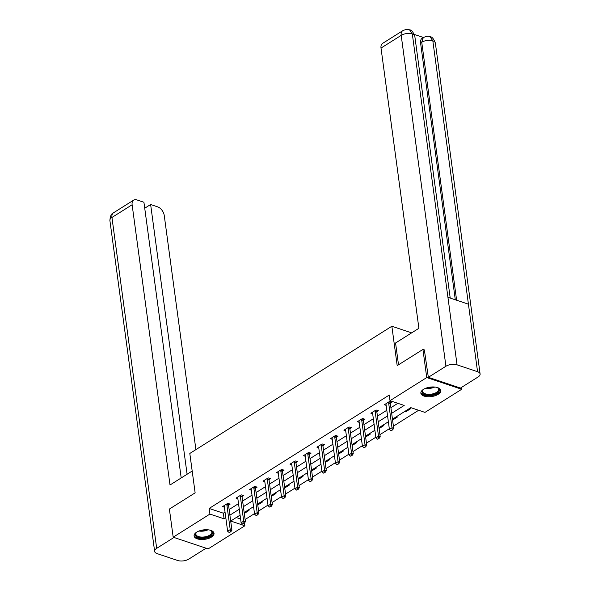 <?xml version="1.0" encoding="UTF-8"?>
<svg xmlns="http://www.w3.org/2000/svg" width="590" height="590" viewBox="0 0 590 590"><rect width="100%" height="100%" fill="white"/><g stroke="black" fill="none" stroke-linecap="round" stroke-linejoin="round"><path stroke-width="0.89" d="M196.691 532.15A10.06 4.764 -7.7 0 1 207.378 529.746A10.06 4.764 -7.7 0 1 214.03 533.264A10.06 4.764 -7.7 0 1 211.434 537.084A10.06 4.764 -7.7 0 1 200.748 539.489A10.06 4.764 -7.7 0 1 194.095 535.963A10.06 4.764 -7.7 0 1 196.691 532.15M423.458 389.378A10.06 4.764 -7.7 0 1 434.144 386.981A10.06 4.764 -7.7 0 1 440.796 390.499A10.06 4.764 -7.7 0 1 438.193 394.319A10.06 4.764 -7.7 0 1 427.514 396.723A10.06 4.764 -7.7 0 1 420.862 393.198A10.06 4.764 -7.7 0 1 423.458 389.378M461.454 387.446L461.704 389.267L424.97 412.395L410.802 407.646L392.461 419.195M245.108 519.525L254.504 513.61M258.59 511.036L267.985 505.121M272.071 502.547L281.467 496.64M285.553 494.066L294.948 488.151M299.034 485.577L308.43 479.663M312.516 477.089L321.911 471.174M325.997 468.6L335.393 462.685M339.479 460.112L348.874 454.197M352.96 451.623L362.349 445.708M366.442 443.134L375.83 437.227M379.923 434.646L389.312 428.738M393.405 426.164L418.642 410.271M244.496 522.969L244.872 525.779L208.145 548.899L173.187 537.195L209.915 514.074L224.089 518.817L225.8 517.74M173.187 537.195L169.382 509.059L195.135 492.849L189.81 453.459L391.856 326.248L411.636 332.871M236.273 517.526L240.595 518.971M409.807 408.273L410.795 408.604L405.61 411.872L404.615 411.54M396.325 416.761L397.313 417.093L392.579 420.073M382.844 425.25L383.832 425.582L379.097 428.561M369.362 433.739L370.35 434.07L365.616 437.05M355.881 442.227L356.869 442.559L352.134 445.539M342.399 450.716L343.387 451.048L338.653 454.027M328.918 459.197L329.906 459.529L325.171 462.508M315.436 467.686L316.424 468.018L311.69 470.997M301.955 476.174L302.943 476.506L298.208 479.486M288.473 484.663L289.461 484.995L284.727 487.974M274.992 493.151L275.98 493.483L271.245 496.463M261.51 501.64L262.498 501.972L257.764 504.952M248.029 510.129L249.017 510.461L244.282 513.44M391.664 413.317L404.187 405.433L390.012 400.684L389.252 395.057L209.155 508.447L223.33 513.189L225.041 512.113M229.127 509.539L238.522 503.624M242.608 501.05L252.004 495.135M256.09 492.562L265.485 486.647M269.571 484.073L278.967 478.166M283.053 475.584L292.448 469.677M296.534 467.103L305.93 461.188M310.016 458.614L319.411 452.7M323.497 450.126L332.893 444.211M336.979 441.637L346.374 435.722M350.46 433.149L359.856 427.234M363.942 424.66L373.337 418.745M377.423 416.171L386.819 410.264M390.904 407.69L397.852 403.309M390.337 403.258L391.9 402.277L389.533 401.488L384.348 404.755L386.155 405.36M376.855 411.746L378.419 410.765L376.051 409.976L370.867 413.243L372.673 413.841M363.374 420.235L364.937 419.254L362.57 418.465L357.385 421.725L359.192 422.329M349.892 428.724L351.456 427.743L349.088 426.954L343.904 430.213L345.711 430.818M336.411 437.212L337.974 436.231L335.607 435.435L330.422 438.702L332.229 439.307M322.929 445.701L324.493 444.72L322.125 443.923L316.941 447.191L318.748 447.795M309.448 454.182L311.011 453.201L308.644 452.412L303.459 455.679L305.266 456.284M295.966 462.671L297.53 461.69L295.162 460.901L289.978 464.168L291.784 464.773M282.485 471.159L284.048 470.178L281.681 469.389L276.496 472.656L278.303 473.254M269.003 479.648L270.567 478.667L268.199 477.878L263.015 481.138L264.822 481.742M255.522 488.137L257.085 487.156L254.718 486.367L249.533 489.626L251.34 490.231M242.04 496.625L243.604 495.644L241.236 494.855L236.052 498.115L237.858 498.72M228.559 505.114L230.122 504.133L227.755 503.336L222.57 506.603L224.377 507.208M391.856 326.248L397.188 365.638L422.934 349.428L424.652 350.003M422.934 349.428L426.74 377.563L461.704 389.267M209.155 508.447L209.915 514.074M390.012 400.684L426.74 377.563M229.886 515.166L239.282 509.251M243.368 506.677L252.763 500.763M256.849 498.189L266.245 492.274M270.331 489.7L279.726 483.793M283.812 481.211L293.208 475.304M297.294 472.73L306.689 466.815M310.775 464.242L320.171 458.327M324.257 455.753L333.652 449.838M337.738 447.264L347.134 441.35M351.22 438.776L360.615 432.861M364.701 430.287L374.097 424.372M378.183 421.798L387.578 415.891M240.078 515.129L230.705 521.029L244.872 525.779M388.375 421.769L378.979 427.676M374.893 430.257L365.498 436.165M361.412 438.739L352.016 444.654M347.93 447.227L338.535 453.142M334.449 455.716L325.053 461.631M320.967 464.205L311.572 470.119M307.486 472.693L298.09 478.608M294.004 481.182L284.609 487.097M280.523 489.671L271.127 495.578M267.041 498.152L257.646 504.067M253.56 506.64L244.164 512.555M223.33 513.189L224.089 518.817M405.492 410.987L405.61 411.872M390.956 430.685L392.534 429.963L390.956 430.685L389.4 429.395L386.059 404.629A1.291 0.819 -71.5 0 0 385.971 404.32L385.764 403.862M388.699 402.011L388.64 402.631A1.291 0.819 -71.5 0 0 388.648 403L391.996 427.757L393.7 428.325L392.534 429.963M390.477 401.805L390.344 403.206A1.291 0.819 -71.5 0 0 390.351 403.567L393.7 428.325M389.4 429.395L391.996 427.757L392.254 429.867M436.895 387.409A8.703 4.123 -7.7 0 1 437.677 387.77A8.703 4.123 -7.7 0 1 439.144 390.964A8.703 4.123 -7.7 0 1 428.842 395.197A8.703 4.123 -7.7 0 1 422.263 390.934A8.703 4.123 -7.7 0 1 423.133 389.732A8.703 4.123 -7.7 0 1 423.797 389.179M423.399 389.496A8.061 3.82 172.3 0 0 422.816 390.374A8.061 3.82 172.3 0 0 422.639 391.465A8.061 3.82 172.3 0 0 430.014 394.282A8.061 3.82 172.3 0 0 438.444 390.396A8.061 3.82 172.3 0 0 438.613 389.304A8.061 3.82 172.3 0 0 437.367 387.608M420.862 392.579A9.993 4.735 172.3 0 0 430.25 395.757A9.993 4.735 172.3 0 0 440.398 390.964A9.993 4.735 172.3 0 0 440.627 389.901M210.136 530.174A8.703 4.123 -7.7 0 1 210.918 530.535A8.703 4.123 -7.7 0 1 212.378 533.729A8.703 4.123 -7.7 0 1 202.075 537.962A8.703 4.123 -7.7 0 1 195.504 533.699A8.703 4.123 -7.7 0 1 196.374 532.505A8.703 4.123 -7.7 0 1 197.031 531.944M196.632 532.261A8.061 3.82 172.3 0 0 196.05 533.139A8.061 3.82 172.3 0 0 195.88 534.23A8.061 3.82 172.3 0 0 203.255 537.048A8.061 3.82 172.3 0 0 211.677 533.168A8.061 3.82 172.3 0 0 211.854 532.069A8.061 3.82 172.3 0 0 210.601 530.373M194.095 535.344A9.993 4.735 172.3 0 0 203.491 538.523A9.993 4.735 172.3 0 0 213.632 533.729A9.993 4.735 172.3 0 0 213.86 532.674M398.516 364.804L395.566 342.989L418.9 328.298L381.015 48.063A7.736 4.727 -122.2 0 1 382.563 43.417L402.741 30.71A7.736 4.727 -122.2 0 0 401.193 35.363L381.015 48.063M477.561 371.707L468.43 304.182L447.928 297.316L457.051 364.841L477.561 371.707A7.928 3.754 172.3 0 1 480.105 373.986A7.928 3.754 172.3 0 1 478.055 376.995L460.466 388.065L428.34 377.312L424.358 349.9M457.051 364.841A7.928 3.754 172.3 0 0 445.929 366.243L428.34 377.312M423.45 37.495L414.357 34.449M455.296 299.779L420.574 42.974A7.736 4.727 -122.2 0 1 422.123 38.328L423.288 37.59L421.739 42.244L420.574 42.974M447.928 297.316L412.314 33.962L409.593 29.891C411.429 29.802 413.162 31.912 414.814 36.226A7.928 3.754 172.3 0 0 412.314 33.962A7.928 3.754 172.3 0 0 401.193 35.363L445.929 366.243M480.105 373.986L435.368 43.107A7.928 3.754 172.3 0 0 432.824 40.828L430.088 36.757C428.731 35.887 426.467 36.167 423.288 37.59M192.185 471.034L170.016 484.995L132.123 204.76L111.945 217.467L156.682 548.346L173.969 537.461M195.902 449.617L164.249 215.52A7.736 4.727 57.8 0 0 157.67 206.869L150.627 204.509L187.096 474.235M156.682 548.346A7.928 3.754 172.3 0 0 154.632 551.348A7.928 3.754 172.3 0 0 157.176 553.634L177.686 560.5A7.928 3.754 172.3 0 0 188.807 559.099L206.094 548.213M181.196 477.952L143.923 202.259L136.88 199.907A7.736 4.727 57.8 0 0 133.672 200.113A7.736 4.727 57.8 0 0 132.123 204.76M144.727 208.226L150.627 204.509M377.475 439.174L379.06 438.451L377.475 439.174L375.926 437.876L372.578 413.118A1.291 0.819 -71.5 0 0 372.489 412.801L372.283 412.351M375.218 410.5L375.159 411.119A1.291 0.819 -71.5 0 0 375.166 411.488L378.515 436.246L380.218 436.814L379.06 438.451M376.995 410.293L376.863 411.687A1.291 0.819 -71.5 0 0 376.87 412.056L380.218 436.814M375.926 437.876L378.515 436.246L378.773 438.355M363.993 447.663L365.579 446.94L363.993 447.663L362.444 446.365L359.096 421.607A1.291 0.819 -71.5 0 0 359.008 421.29L358.801 420.84M361.736 418.989L361.677 419.608A1.291 0.819 -71.5 0 0 361.685 419.977L365.033 444.735L366.737 445.303L365.579 446.94M363.514 418.775L363.381 420.176A1.291 0.819 -71.5 0 0 363.388 420.545L366.737 445.303M362.444 446.365L365.033 444.735L365.291 446.844M350.512 456.144L352.097 455.428L350.512 456.144L348.963 454.853L345.615 430.095A1.291 0.819 -71.5 0 0 345.526 429.778L345.32 429.321M348.255 427.477L348.196 428.097A1.291 0.819 -71.5 0 0 348.203 428.465L351.552 453.223L353.255 453.791L352.097 455.428M350.032 427.263L349.9 428.665A1.291 0.819 -71.5 0 0 349.907 429.033L353.255 453.791M348.963 454.853L351.552 453.223L351.81 455.333M337.03 464.632L338.616 463.91L337.03 464.632L335.481 463.342L332.133 438.584A1.291 0.819 -71.5 0 0 332.045 438.267L331.838 437.81M334.773 435.966L334.714 436.585A1.291 0.819 -71.5 0 0 334.722 436.954L338.07 461.712L339.774 462.28L338.616 463.91M336.551 435.752L336.418 437.153A1.291 0.819 -71.5 0 0 336.425 437.522L339.774 462.28M335.481 463.342L338.07 461.712L338.328 463.821M323.549 473.121L325.134 472.398L323.549 473.121L322 471.83L318.652 447.073A1.291 0.819 -71.5 0 0 318.563 446.755L318.357 446.298M321.292 444.447L321.233 445.074A1.291 0.819 -71.5 0 0 321.24 445.435L324.589 470.2L326.292 470.768L325.134 472.398M323.069 444.241L322.937 445.642A1.291 0.819 -71.5 0 0 322.944 446.011L326.292 470.768M322 471.83L324.589 470.2L324.847 472.302M310.067 481.61L311.653 480.887L310.067 481.61L308.518 480.319L305.17 455.561A1.291 0.819 -71.5 0 0 305.082 455.244L304.875 454.787M307.81 452.936L307.751 453.562A1.291 0.819 -71.5 0 0 307.759 453.924L311.107 478.682L312.811 479.257L311.653 480.887M309.588 452.729L309.455 454.13A1.291 0.819 -71.5 0 0 309.462 454.492L312.811 479.257M308.518 480.319L311.107 478.682L311.365 480.791M296.586 490.098L298.171 489.375L296.586 490.098L295.037 488.808L291.689 464.042A1.291 0.819 -71.5 0 0 291.6 463.733L291.394 463.275M294.329 461.424L294.27 462.044A1.291 0.819 -71.5 0 0 294.277 462.413L297.626 487.17L299.329 487.746L298.171 489.375M296.106 461.218L295.974 462.619A1.291 0.819 -71.5 0 0 295.981 462.98L299.329 487.746M295.037 488.808L297.626 487.17L297.884 489.28M283.104 498.587L284.69 497.864L283.104 498.587L281.555 497.296L278.207 472.531A1.291 0.819 -71.5 0 0 278.119 472.221L277.912 471.764M280.847 469.913L280.788 470.532A1.291 0.819 -71.5 0 0 280.796 470.901L284.144 495.659L285.848 496.227L284.69 497.864M282.625 469.706L282.492 471.1A1.291 0.819 -71.5 0 0 282.499 471.469L285.848 496.227M281.555 497.296L284.144 495.659L284.402 497.768M269.623 507.075L271.208 506.353L269.623 507.075L268.074 505.777L264.726 481.02A1.291 0.819 -71.5 0 0 264.637 480.702L264.431 480.253M267.366 478.401L267.307 479.021A1.291 0.819 -71.5 0 0 267.314 479.39L270.663 504.148L272.366 504.716L271.208 506.353M269.143 478.195L269.011 479.589A1.291 0.819 -71.5 0 0 269.018 479.958L272.366 504.716M268.074 505.777L270.663 504.148L270.921 506.257M256.141 515.557L257.727 514.841L256.141 515.557L254.592 514.266L251.244 489.508A1.291 0.819 -71.5 0 0 251.156 489.191L250.949 488.734M253.884 486.89L253.825 487.51A1.291 0.819 -71.5 0 0 253.833 487.878L257.181 512.636L258.885 513.204L257.727 514.841M255.662 486.676L255.529 488.077A1.291 0.819 -71.5 0 0 255.536 488.446L258.885 513.204M254.592 514.266L257.181 512.636L257.439 514.746M242.66 524.045L244.245 523.33L242.66 524.045L241.111 522.755L237.763 497.997A1.291 0.819 -71.5 0 0 237.674 497.68L237.468 497.223M240.403 495.379L240.344 495.998A1.291 0.819 -71.5 0 0 240.351 496.367L243.7 521.125L245.403 521.693L244.245 523.33M242.18 495.165L242.048 496.566A1.291 0.819 -71.5 0 0 242.055 496.935L245.403 521.693M241.111 522.755L243.7 521.125L243.958 523.234M229.178 532.534L230.764 531.811L229.178 532.534L227.629 531.243L224.281 506.486A1.291 0.819 -71.5 0 0 224.193 506.168L223.986 505.711M226.921 503.867L226.862 504.487A1.291 0.819 -71.5 0 0 226.87 504.848L230.218 529.614L231.922 530.181L230.764 531.811M228.699 503.654L228.566 505.055A1.291 0.819 -71.5 0 0 228.573 505.424L231.922 530.181M227.629 531.243L230.218 529.614L230.476 531.723M388.648 403L390.351 403.567M388.64 402.631L390.344 403.206M434.778 387.033A8.061 3.82 -7.7 0 1 425.737 388.25M427.249 387.741A7.795 3.695 172.3 0 0 433.185 386.944M208.012 529.798A8.061 3.82 -7.7 0 1 198.978 531.022M200.482 530.513A7.795 3.695 172.3 0 0 206.419 529.709M456.623 300.229L421.739 42.244A7.928 3.754 172.3 0 1 432.824 40.828L468.43 304.182M133.672 200.113L113.494 212.813A7.736 4.727 -122.2 0 0 111.945 217.467A7.928 3.754 172.3 0 0 109.895 220.476L154.632 551.348M375.166 411.488L376.87 412.056M375.159 411.119L376.863 411.687M361.685 419.977L363.388 420.545M361.677 419.608L363.381 420.176M348.203 428.465L349.907 429.033M348.196 428.097L349.9 428.665M334.722 436.954L336.425 437.522M334.714 436.585L336.418 437.153M321.24 445.435L322.944 446.011M321.233 445.074L322.937 445.642M307.759 453.924L309.462 454.492M307.751 453.562L309.455 454.13M294.277 462.413L295.981 462.98M294.27 462.044L295.974 462.619M280.796 470.901L282.499 471.469M280.788 470.532L282.492 471.1M267.314 479.39L269.018 479.958M267.307 479.021L269.011 479.589M253.833 487.878L255.536 488.446M253.825 487.51L255.529 488.077M240.351 496.367L242.055 496.935M240.344 495.998L242.048 496.566M226.87 504.848L228.573 505.424M226.862 504.487L228.566 505.055M450.222 298.083L414.814 36.226M409.593 29.891C408.169 29.006 405.883 29.286 402.741 30.71M430.125 36.764C431.991 36.698 433.739 38.815 435.368 43.107M113.494 212.813C111.436 213.44 110.242 215.992 109.895 220.476"/></g></svg>
